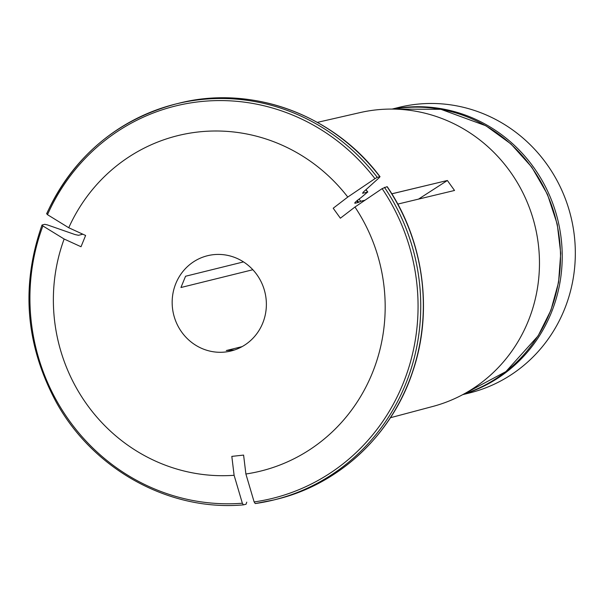 <?xml version="1.0" encoding="UTF-8"?>
<svg xmlns="http://www.w3.org/2000/svg" width="603" height="603" viewBox="0 0 603 603"><rect width="100%" height="100%" fill="white"/><g stroke="black" fill="none" stroke-linecap="round" stroke-linejoin="round"><path stroke-width="0.9" d="M462.705 394.656L469.405 392.998A147.094 140.883 -103.9 0 0 572.812 225.537A147.094 140.883 -103.9 0 0 416.417 104.281A147.094 140.883 -103.9 0 0 398.756 107.424L392.056 109.083M392.87 109.09A147.094 140.883 76.1 0 1 557.737 219.62A147.094 140.883 76.1 0 1 463.421 394.272M255.25 503.558L273.868 499.947A203.95 195.349 76.1 0 1 255.25 503.558L254.134 501.937A449977.979 128257.806 -96.3 0 1 245.888 473.996L243.597 455.092L231.823 456.381L234.107 475.292A172.767 165.478 76.1 0 1 64.144 239.014A449977.836 78357.853 22.2 0 1 42.888 225.952L41.991 225.085M234.107 475.292A449977.979 128257.806 -96.3 0 0 242.353 503.234L243.424 504.862C169.353 511.517 93.103 469.549 56.041 401.809C25.469 344.599 20.788 285.694 41.991 225.092M64.144 239.014L81.013 246.74L85.611 235.471L68.742 227.746A172.767 165.478 76.1 0 1 347.78 197.053L333.203 208.231L340.371 218.203L354.956 207.025A172.767 165.478 76.1 0 1 245.888 473.996M387.224 186.704C423.623 239.813 433.474 310.794 412.829 371.29C392.267 434.514 339.255 484.299 276.468 499.299A203.95 195.349 -103.9 0 0 387.043 186.681L382.129 188.633A449977.904 49899.923 144.3 0 0 354.956 207.025M418.497 199.126L447.366 180.493L454.534 190.465L397.784 204.093M243.522 261.906L185.558 276.249L180.953 287.51L252.845 269.729M42.142 224.979L44.743 224.331L47.283 224.866A461462.227 80357.71 -157.8 0 1 75.096 234.582L78.48 235.291L82.86 234.205M213.379 254.685A49.062 46.989 76.1 0 1 265.539 295.123A49.062 46.989 76.1 0 1 231.047 350.976A49.062 46.989 76.1 0 1 173.656 314.638A49.062 46.989 76.1 0 1 207.485 255.732A49.062 46.989 76.1 0 1 213.379 254.685M234.537 349.966L226.291 350.539L242.12 346.619M46.597 213.809L46.748 213.711A203.95 195.349 76.1 0 1 175.91 103.98A203.95 195.349 76.1 0 1 377.274 177.35L379.867 176.709L379.347 177.576A461462.227 51173.467 -35.7 0 1 363.285 192.116L362.584 193.277L367.807 192.04M243.476 504.854L246.069 504.214L246.748 502.148M365.878 189.772A173.046 165.75 76.1 0 1 367.649 192.025L361.016 197.648C356.124 201.191 354.104 203.068 354.963 203.271L358.001 202.525A7.409 0.822 144.3 0 0 358.732 202.239L360.76 201.289A154.029 147.531 76.1 0 0 360.722 201.244A154.029 147.531 76.1 0 0 359.019 199.096M46.748 213.711L47.494 214.683A449977.979 78357.875 22.2 0 0 68.742 227.746M377.274 177.35L374.953 178.661A449977.979 49899.931 144.3 0 0 347.78 197.053M178.511 103.339A203.95 195.349 -103.9 0 1 379.867 176.709L380.041 176.717C333.497 114.434 251.165 84.435 178.511 103.339L175.91 103.98C116.492 120.072 73.393 156.682 46.604 213.801M391.814 193.797L447.366 180.493L391.829 193.834M364.883 200.302L360.76 201.289M317.359 122.371L360.089 112.588A151.383 144.999 76.1 0 1 506.256 166.39A151.383 144.999 76.1 0 1 432.788 406.46L390.427 417.728M365.011 200.211L360.722 201.244M242.353 503.234A202.095 193.571 76.1 0 1 42.888 225.952M357.3 200.437A152.906 146.454 76.1 0 1 358.732 202.239M47.494 214.683A202.095 193.571 76.1 0 1 374.953 178.661M382.129 188.633A202.095 193.571 76.1 0 1 254.134 501.937M384.443 187.322A203.95 195.349 76.1 0 1 273.868 499.947L276.468 499.299M356.727 200.912A152.649 146.212 76.1 0 1 358.001 202.525M393.458 109.098A147.094 140.883 76.1 0 1 556.019 220.042A147.094 140.883 76.1 0 1 463.933 393.993L505.909 371.599L538.08 335.916L550.931 310.213L558.574 282.287L560.715 253.245L557.255 224.233L547.456 194.347L531.786 167.174L510.967 143.974L485.935 125.793L440.921 109.316L393.45 109.098M365.976 189.681L367.807 192.018"/></g></svg>
